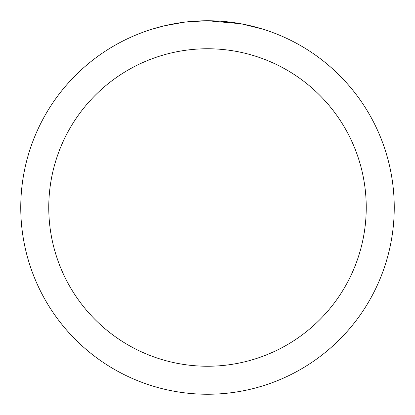 <?xml version="1.0" encoding="UTF-8"?>
<svg xmlns="http://www.w3.org/2000/svg" width="415" height="415" viewBox="0 0 415 415"><rect width="100%" height="100%" fill="white"/><g stroke="black" fill="none" stroke-linecap="round" stroke-linejoin="round"><path stroke-width="0.62" d="M211.225 20.786L213.824 20.859M230.496 22.171L231.285 22.27M240.674 23.722L207.5 20.75A186.75 186.75 0 0 1 394.25 207.5A186.75 186.75 0 0 1 207.5 394.25A186.75 186.75 0 0 1 20.75 207.5A186.75 186.75 0 0 1 207.5 20.75L187.315 21.845M241.556 23.883L262.98 29.185M207.5 48.763A158.738 158.738 0 0 1 366.238 207.5A158.738 158.738 0 0 1 207.5 366.238A158.738 158.738 0 0 1 48.763 207.5A158.738 158.738 0 0 1 207.5 48.763M186.439 21.943L184.161 22.213M152.025 29.185L164.542 25.761L184.161 22.218M193.81 21.253L194.843 21.181M179.581 22.851L183.015 22.363"/></g></svg>
